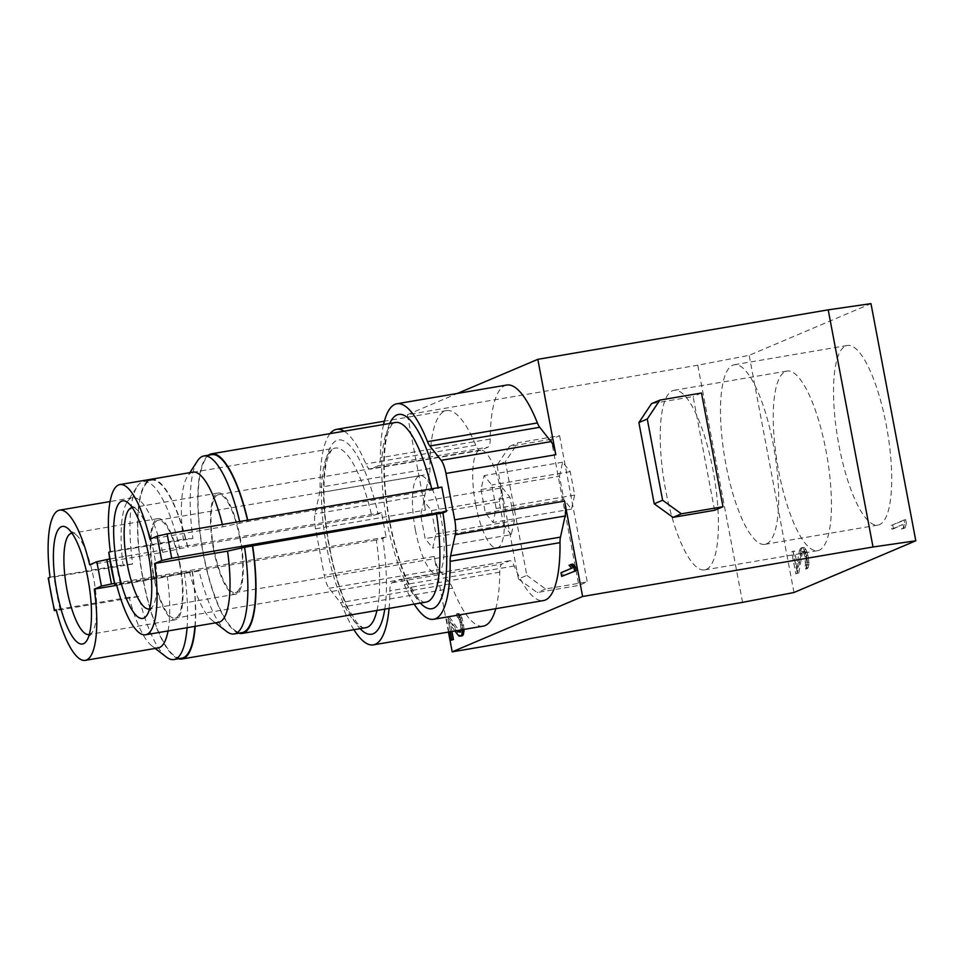 <?xml version="1.0" encoding="UTF-8"?>
<svg xmlns="http://www.w3.org/2000/svg" width="964" height="964" viewBox="0 0 964 964"><rect width="100%" height="100%" fill="white"/><g stroke="black" fill="none" stroke-linecap="round" stroke-linejoin="round"><path stroke-width="0.72" stroke-dasharray="4.82 3.62" d="M441.789 487.097L431.98 490.134L248.049 521.488L222.937 526.766L149.95 539.201M247.832 521.572A90.267 24.859 -99.7 0 0 247.507 520.211M211.731 454.634A90.267 24.859 -99.7 0 0 210.164 455.092A90.267 24.859 -99.7 0 0 205.959 565.663A90.267 24.859 -99.7 0 0 242.06 632.613M238.735 633.179A91.098 25.076 80.3 0 1 203.211 553.673A91.098 25.076 80.3 0 1 208.405 455.201M247.736 520.174A91.098 25.076 80.3 0 1 248.049 521.488M226.552 631.42A90.267 24.859 80.3 0 1 199.054 570.989L116.656 584.943M197.5 460.9A90.267 24.859 80.3 0 0 192.908 538.502L108.775 552.288M239.662 521.548A90.267 24.859 80.3 0 1 239.976 522.91M192.908 538.502L183.305 539.189A76.192 20.979 -99.7 0 1 187.51 476.276L189.872 472.637M192.896 472.131A76.192 20.979 -99.7 0 0 191.583 472.517A76.192 20.979 -99.7 0 0 187.51 476.276M222.937 526.766A76.192 20.979 -99.7 0 0 222.383 524.488M110.318 551.637L183.305 539.189M199.054 570.989L189.438 571.676L116.451 584.124M189.438 571.676A76.192 20.979 -99.7 0 0 212.044 620.201A76.192 20.979 -99.7 0 0 218.503 622.346M353.884 629.697A109.318 30.101 80.3 0 1 342.726 606.946A16.569 4.555 -99.7 0 0 340.4 602.608L329.049 588.281A16.569 4.555 80.3 0 1 324.278 575.171L315.517 528.802A16.569 4.555 80.3 0 1 314.999 513.896L319.65 492.785A16.569 4.555 -99.7 0 0 320.108 487.254A109.318 30.101 80.3 0 1 330.098 433.619M344.196 431.221A109.318 30.101 80.3 0 1 365.886 463.901A16.569 4.555 -99.7 0 0 370.321 469.143A16.569 4.555 -99.7 0 0 370.61 469.058L378.141 465.853A16.569 4.555 -99.7 0 0 380.358 457.755A109.318 30.101 80.3 0 1 383.552 424.509M414.159 604.115A109.318 30.101 80.3 0 1 404.35 584.714A16.569 4.555 -99.7 0 0 399.915 579.472A16.569 4.555 -99.7 0 0 399.626 579.557L392.095 582.762A16.569 4.555 -99.7 0 0 389.878 590.86A109.318 30.101 80.3 0 1 389.082 608.392M384.781 609.128A98.557 27.137 -99.7 0 0 382.696 538.502L386.13 537.044L381.527 512.679L378.093 514.137A98.557 27.137 -99.7 0 0 336.665 440.476A98.557 27.137 -99.7 0 0 327.338 536.153A98.557 27.137 -99.7 0 0 360.09 628.636M742.581 602.355L697.767 365.199L749.161 355.342L870.986 303.636M506.763 385.034A109.318 30.101 -99.7 0 0 504.871 385.588A109.318 30.101 -99.7 0 0 490.242 439.03A16.569 4.555 80.3 0 1 488.025 447.127L480.482 450.333A16.569 4.555 80.3 0 1 480.205 450.417A16.569 4.555 80.3 0 1 475.77 445.175A109.318 30.101 -99.7 0 0 446.501 410.604A109.318 30.101 -99.7 0 0 444.609 411.17A109.318 30.101 -99.7 0 0 429.98 468.528A16.569 4.555 80.3 0 1 429.522 474.059L424.871 495.171A16.569 4.555 -99.7 0 0 425.401 510.077L407.374 414.689L697.767 365.199M448.453 632.059L434.162 556.445A16.569 4.555 -99.7 0 0 438.933 569.555L450.272 583.883A16.569 4.555 80.3 0 1 452.598 588.221A109.318 30.101 -99.7 0 0 483.229 626.142M559.59 435.692L587.221 581.882L578.822 585.437L551.203 439.247L559.59 435.692L517.993 442.777L505.365 461.696L526.85 575.4L518.463 578.966L496.978 465.263L505.365 461.696M526.85 575.4L545.624 588.968L587.221 581.882M714.589 510.281L693.104 396.578L651.507 403.663M407.374 414.689L457.442 393.433M793.975 592.499L749.161 355.342M785.467 371.526A91.098 25.076 80.3 0 1 787.046 371.056A91.098 25.076 80.3 0 1 826.558 453.719A91.098 25.076 80.3 0 1 819.231 550.203A91.098 25.076 80.3 0 1 817.653 550.661A91.098 25.076 80.3 0 1 778.129 467.998A91.098 25.076 80.3 0 1 785.467 371.526M845.729 345.943A91.098 25.076 80.3 0 1 847.308 345.474A91.098 25.076 80.3 0 1 886.832 428.149A91.098 25.076 80.3 0 1 879.493 524.621A91.098 25.076 80.3 0 1 877.915 525.091A91.098 25.076 80.3 0 1 838.403 442.416A91.098 25.076 80.3 0 1 845.729 345.943M904.111 519.97L891.194 525.452L891.881 529.103L902.605 524.549L901.364 529.019L903.569 528.091L904.798 523.621L904.111 519.97L905.678 519.692L891.194 525.452M795.806 573.821L797.18 573.243L801.687 551.589L803.289 552.227L805.036 556.746L805.579 569.013L807.205 565.037L805.338 552.011L802.759 547.841L801 547.926L799.421 550.577L796.252 568.374L793.035 551.312L791.661 551.902L795.806 573.821L798.746 572.978L797.18 573.243M706.214 569.459A91.098 25.076 -99.7 0 0 713.541 472.987A91.098 25.076 -99.7 0 0 674.029 390.312A91.098 25.076 -99.7 0 0 672.45 390.782A91.098 25.076 -99.7 0 0 665.112 487.254A91.098 25.076 -99.7 0 0 704.636 569.917A91.098 25.076 -99.7 0 0 706.214 569.459M766.476 543.877A91.098 25.076 -99.7 0 0 773.815 447.404A91.098 25.076 -99.7 0 0 734.291 364.741A91.098 25.076 -99.7 0 0 732.712 365.199A91.098 25.076 -99.7 0 0 725.386 461.672A91.098 25.076 -99.7 0 0 764.898 544.347A91.098 25.076 -99.7 0 0 766.476 543.877M892.76 525.175L893.459 528.838L891.881 529.103M893.459 528.838L902.605 524.549M904.172 524.283L902.943 528.754L901.364 529.019M902.943 528.754L905.136 527.826L903.569 528.091M905.136 527.826L906.365 523.356L904.798 523.621M906.365 523.356L905.678 519.692M798.746 572.978L802.385 552.999L800.819 553.276M802.385 552.999L803.265 551.324L801.687 551.589M803.265 551.324L802.241 551.348M803.807 551.083L804.868 551.95L803.289 552.227M804.868 551.95L805.759 553.553L804.193 553.818M805.759 553.553L806.615 556.481L805.036 556.746M806.615 556.481L807.073 558.915L805.494 559.18M807.073 558.915L807.374 562.072L805.796 562.349M807.374 562.072L807.169 564.133L805.591 564.41M807.169 564.133L806.567 565.699L805 565.976M806.567 565.699L807.145 568.748L805.579 569.013M807.145 568.748L808.133 567.676L806.567 567.941M808.133 567.676L808.772 564.771L807.205 565.037M808.772 564.771L808.856 562.096L807.29 562.374M808.856 562.096L808.326 557.722L806.76 557.987M808.326 557.722L807.868 555.288L806.302 555.553M807.868 555.288L806.904 551.745L805.338 552.011M806.904 551.745L805.892 549.54L804.325 549.805M805.892 549.54L804.338 547.576L802.759 547.841M804.338 547.576L801.554 547.697M803.12 547.432L801 547.926M802.566 547.66L800.012 549.01M801.59 548.745L800.988 550.311L799.421 550.577M800.988 550.311L797.818 568.097L796.252 568.374M797.818 568.097L794.601 551.047L793.035 551.312M794.601 551.047L791.661 551.902M793.227 551.625L797.373 573.556M495.737 608.706A109.318 30.101 -99.7 0 0 499.75 572.134A16.569 4.555 80.3 0 1 501.967 564.036L509.51 560.831A16.569 4.555 80.3 0 1 509.799 560.747A16.569 4.555 80.3 0 1 514.234 565.989A109.318 30.101 -99.7 0 0 543.491 600.56M569.097 565.326L572.857 564.133M570.664 565.061L573.279 567.904L562.554 572.447L563.253 576.111M452.032 640.12L447.706 617.249L449.14 616.635L458.876 630.287M454.863 630.974L448.525 621.985L450.092 621.72L451.935 631.468M450.092 621.72L459.406 634.927L461.768 635.987M464.118 629.396L462.093 618.008L459.406 613.646L458.141 613.502L462.142 624.841L462.25 630.299L461.623 631.926L460.238 631.709M560.988 572.712L562.554 572.447M571.712 568.17L573.279 567.904M448.875 631.998L446.139 617.514L449.14 616.635M446.139 617.514L447.706 617.249M447.561 616.9L457.31 630.552M459.479 632.444L461.057 632.179M460.057 632.203L461.623 631.926M460.672 630.564L462.25 630.299M460.732 629.974L460.888 628.408L462.455 628.142M460.888 628.408L460.575 625.118L462.142 624.841M460.575 625.118L460.093 622.575L461.66 622.298M460.093 622.575L459.213 619.515L460.78 619.25M459.213 619.515L458.274 617.852L459.84 617.587M458.274 617.852L457.177 616.948L458.744 616.683M457.177 616.948L456.575 613.767L458.141 613.502M456.575 613.767L459.406 613.646M457.84 613.911L459.467 615.972L461.033 615.707M459.467 615.972L460.527 618.273L462.093 618.008M460.527 618.273L461.648 622.599L463.214 622.334M461.648 622.599L462.13 625.142L463.696 624.877M462.13 625.142L462.563 629.07L464.13 628.805M458.936 636.107L460.503 635.842M457.84 635.204L459.406 634.927M448.525 621.985L450.369 631.733M701.491 393.011L693.104 396.578M551.203 439.247L509.607 446.344L517.993 442.777M509.607 446.344L496.978 465.263M518.463 578.966L537.225 592.535L578.822 585.437M545.624 588.968L537.225 592.535M431.98 490.134A91.098 25.076 -99.7 0 0 431.679 488.82M395.517 422.473A91.098 25.076 -99.7 0 0 392.24 423.919A91.098 25.076 -99.7 0 0 385.275 511.402A91.098 25.076 -99.7 0 0 387.154 522.319A91.098 25.076 -99.7 0 0 422.557 601.801A91.098 25.076 -99.7 0 0 426.124 602.078M378.093 514.137L371.706 515.716A91.098 25.076 -99.7 0 0 335.255 448.055A91.098 25.076 -99.7 0 0 331.978 449.501A91.098 25.076 -99.7 0 0 325.001 536.984A91.098 25.076 -99.7 0 0 326.88 547.901A91.098 25.076 -99.7 0 0 362.283 627.371A91.098 25.076 -99.7 0 0 365.862 627.66M376.96 610.465A91.098 25.076 -99.7 0 0 376.309 540.081L382.696 538.502M194.921 626.359A90.267 24.859 -99.7 0 0 192.161 571.519L376.309 540.081M192.378 571.423A91.098 25.076 80.3 0 1 195.222 626.311M178.46 658.749A91.098 25.076 80.3 0 1 142.949 579.244A91.098 25.076 80.3 0 1 151.324 479.397A91.098 25.076 80.3 0 1 187.775 547.058L162.663 552.336L89.676 564.771M371.706 515.716L187.775 547.058M381.527 512.679L109.414 559.048M187.558 547.154A90.267 24.859 -99.7 0 0 151.456 480.217A90.267 24.859 -99.7 0 0 149.89 480.675A90.267 24.859 -99.7 0 0 145.685 591.245A90.267 24.859 -99.7 0 0 181.786 658.183M116.752 585.305L167.266 576.701L192.161 571.519M184.317 572.857A90.267 24.859 80.3 0 1 187.076 627.697M166.29 656.99A90.267 24.859 80.3 0 1 138.78 596.571L56.394 610.525M162.663 552.336A76.192 20.979 -99.7 0 0 132.634 497.701A76.192 20.979 -99.7 0 0 131.309 498.087A76.192 20.979 -99.7 0 0 127.248 501.858L137.225 486.471A90.267 24.859 80.3 0 0 132.646 564.085L48.501 577.858M137.225 486.471A90.267 24.859 80.3 0 1 142.045 482.012A90.267 24.859 80.3 0 1 143.612 481.554A90.267 24.859 80.3 0 1 179.714 548.492M132.646 564.085L123.031 564.771A76.192 20.979 -99.7 0 1 127.248 501.858M50.044 577.207L123.031 564.771M386.13 537.044L114.222 583.377M168.049 630.938A76.192 20.979 -99.7 0 0 167.266 576.701M138.78 596.571L129.176 597.258A76.192 20.979 -99.7 0 0 151.77 645.784A76.192 20.979 -99.7 0 0 158.229 647.916M129.176 597.258L56.177 609.694M89.303 634.445A51.345 14.135 -99.7 0 0 92.544 631.733A51.345 14.135 -99.7 0 0 93.629 578.243A51.345 14.135 -99.7 0 0 76.011 534.731A51.345 14.135 -99.7 0 0 72.059 533.249M153.276 574.857A51.345 14.135 80.3 0 1 158 518.584A51.345 14.135 80.3 0 1 179.967 563.53A51.345 14.135 80.3 0 1 175.243 619.816A51.345 14.135 80.3 0 1 153.276 574.857M179.533 563.723A49.694 13.677 -99.7 0 0 158.277 520.211A49.694 13.677 -99.7 0 0 153.71 574.677A49.694 13.677 -99.7 0 0 174.966 618.177A49.694 13.677 -99.7 0 0 179.533 563.723M415.4 530.08A49.694 13.677 80.3 0 1 419.967 475.613A49.694 13.677 80.3 0 1 441.223 519.126A49.694 13.677 80.3 0 1 436.656 573.58A49.694 13.677 80.3 0 1 415.4 530.08M431.474 510.595L435.909 534.044L432.74 548.046L425.148 538.611L420.714 515.162L423.883 501.159L431.474 510.595L509.956 497.219L514.39 520.668L435.909 534.044M514.39 520.668L511.221 534.671L432.74 548.046M511.221 534.671L503.63 525.235L425.148 538.611M503.63 525.235L499.195 501.786L420.714 515.162M499.195 501.786L502.365 487.784L423.883 501.159M502.365 487.784L509.956 497.219M149.565 608.862A51.345 14.135 -99.7 0 0 152.818 606.151A51.345 14.135 -99.7 0 0 153.903 552.673A51.345 14.135 -99.7 0 0 136.286 509.161A51.345 14.135 -99.7 0 0 132.321 507.679M213.55 549.287A51.345 14.135 80.3 0 1 218.262 493.002A51.345 14.135 80.3 0 1 240.241 537.96A51.345 14.135 80.3 0 1 235.517 594.234A51.345 14.135 80.3 0 1 213.55 549.287M239.807 538.141A49.694 13.677 -99.7 0 0 218.539 494.64A49.694 13.677 -99.7 0 0 213.972 549.106A49.694 13.677 -99.7 0 0 235.24 592.607A49.694 13.677 -99.7 0 0 239.807 538.141M475.662 504.509A49.694 13.677 80.3 0 1 480.229 450.043A49.694 13.677 80.3 0 1 501.497 493.544A49.694 13.677 80.3 0 1 496.93 548.01A49.694 13.677 80.3 0 1 475.662 504.509M480.988 489.592L485.41 513.029L493.014 522.476L496.171 508.462L491.748 485.025L484.145 475.577L480.988 489.592L559.469 476.216L563.892 499.653L485.41 513.029M559.469 476.216L562.639 462.202L570.23 471.649L574.664 495.086L571.495 509.1L563.892 499.653M571.495 509.1L493.014 522.476M562.639 462.202L484.145 475.577M570.23 471.649L491.748 485.025M574.664 495.086L496.171 508.462M120.56 584.365A90.267 24.859 80.3 0 1 114.427 551.878M438.367 488.555A98.557 27.137 -99.7 0 0 438.174 487.712M389.745 423.461A98.557 27.137 -99.7 0 0 387.612 510.583A98.557 27.137 -99.7 0 0 420.352 603.066M315.517 528.802L425.401 510.077M434.162 556.445L324.278 575.171M490.242 439.03L380.358 457.755M378.141 465.853L488.025 447.127M480.482 450.333L370.61 469.058M475.77 445.175L365.886 463.901M429.98 468.528L320.108 487.254M319.65 492.785L429.522 474.059M424.871 495.171L314.999 513.896M329.049 588.281L438.933 569.555M450.272 583.883L340.4 602.608M452.598 588.221L342.726 606.946M499.75 572.134L389.878 590.86M392.095 582.762L501.967 564.036M509.51 560.831L399.626 579.557M514.234 565.989L404.35 584.714M60.298 609.947A90.267 24.859 80.3 0 1 54.153 577.46M212.044 620.201L215.478 622.852M674.029 390.312L787.046 371.056M734.291 364.741L847.308 345.474M764.898 544.347L877.915 525.091M704.636 569.917L817.653 550.661M480.205 450.417L370.321 469.143M446.501 410.604L384.383 421.196M509.799 560.747L399.915 579.472M392.24 423.919L388.733 429.944L386.781 436.776C384.829 445.609 384.009 457.069 384.299 471.167C384.937 493.954 388.215 517.343 394.119 541.334C398.373 558.144 403.229 572.158 408.7 583.353L417.135 597.126L422.557 601.801M331.978 449.501L328.471 455.514L326.519 462.346C324.567 471.179 323.735 482.639 324.024 496.737C324.675 519.524 327.953 542.913 333.857 566.904C338.111 583.726 342.967 597.728 348.426 608.935L356.861 622.708L362.283 627.371M151.324 479.397L335.255 448.055M151.456 480.217L143.612 481.554M132.634 497.701L110.089 501.545M151.77 645.784L155.204 648.435M92.544 631.733L86.676 640.783M76.011 534.731L67.48 528.139M158 518.584L71.661 533.297M175.243 619.816L88.917 634.529M419.967 475.613L158.277 520.211M436.656 573.58L174.966 618.177M152.818 606.151L146.938 615.201M136.286 509.161L127.742 502.569M218.262 493.002L131.935 507.715M235.517 594.234L149.179 608.947M218.539 494.64L480.229 450.043M235.24 592.607L496.93 548.01"/><path stroke-width="1.45" d="M420.352 603.066A98.557 27.137 -99.7 0 0 442.97 512.92L446.404 511.462L171.7 558.277L161.699 560.53L154.553 563.566A76.192 20.979 80.3 0 1 146.829 634.396A76.192 20.979 80.3 0 1 145.516 634.782A76.192 20.979 80.3 0 1 116.451 584.124L114.909 584.774A81.988 22.57 80.3 0 1 108.775 552.288L114.909 584.774M222.383 524.488A76.192 20.979 -99.7 0 0 192.896 472.131L119.91 484.567A76.192 20.979 80.3 0 0 118.596 484.952A76.192 20.979 80.3 0 0 110.318 551.637L108.775 552.288M119.91 484.567A76.192 20.979 80.3 0 1 149.95 539.201L157.096 536.165L167.097 533.911L171.7 558.277M148.203 553.095A59.623 16.412 -99.7 0 0 127.742 502.569A59.623 16.412 -99.7 0 0 117.21 566.254A59.623 16.412 -99.7 0 0 146.938 615.201A59.623 16.412 -99.7 0 0 148.203 553.095M446.404 511.462L441.789 487.097L167.097 533.911M247.507 520.211A90.267 24.859 -99.7 0 0 211.731 454.634L203.874 455.972A90.267 24.859 80.3 0 1 239.662 521.548M154.553 563.566L227.54 551.131L244.579 547.275A90.267 24.859 80.3 0 1 235.77 633.493A90.267 24.859 80.3 0 1 234.204 633.951L242.06 632.613A90.267 24.859 -99.7 0 0 243.615 632.155A90.267 24.859 -99.7 0 0 252.435 545.937L252.652 545.853A91.098 25.076 80.3 0 1 242.193 633.42A91.098 25.076 80.3 0 1 238.735 633.179M208.405 455.201A91.098 25.076 80.3 0 1 211.586 453.815A91.098 25.076 80.3 0 1 247.736 520.174M244.579 547.275L252.435 545.937M234.204 633.951A90.267 24.859 80.3 0 1 226.552 631.42L215.478 622.852M189.872 472.637L197.5 460.9A90.267 24.859 80.3 0 1 202.32 456.43A90.267 24.859 80.3 0 1 203.874 455.972M116.656 584.943L114.608 584.979M145.516 634.782L218.503 622.346A76.192 20.979 -99.7 0 0 219.816 621.949A76.192 20.979 -99.7 0 0 227.54 551.131M442.97 512.92L252.652 545.853M330.098 433.619A109.318 30.101 80.3 0 1 334.725 429.896A109.318 30.101 80.3 0 1 336.617 429.329A109.318 30.101 80.3 0 1 344.196 431.221M383.552 424.509A109.318 30.101 80.3 0 1 394.999 404.314A109.318 30.101 80.3 0 1 396.891 403.759A109.318 30.101 80.3 0 1 427.522 441.669A16.569 4.555 -99.7 0 0 429.848 446.019L441.187 460.334A16.569 4.555 80.3 0 1 445.958 473.445L454.719 519.825A16.569 4.555 80.3 0 1 455.237 534.731L450.598 555.842A16.569 4.555 -99.7 0 0 450.14 561.361A109.318 30.101 80.3 0 1 435.511 618.731A109.318 30.101 80.3 0 1 433.619 619.286A109.318 30.101 80.3 0 1 414.159 604.115M389.082 608.392A109.318 30.101 80.3 0 1 375.237 644.301A109.318 30.101 80.3 0 1 373.345 644.868A109.318 30.101 80.3 0 1 353.884 629.697M915.8 540.792L873.01 546.998L582.618 596.487L452.188 651.845L742.581 602.355L793.975 592.499L915.8 540.792L870.986 303.636L828.209 309.842L537.816 359.331L555.83 454.719A16.569 4.555 -99.7 0 0 551.059 441.608L539.72 427.293A16.569 4.555 80.3 0 1 537.394 422.943A109.318 30.101 -99.7 0 0 506.763 385.034L396.891 403.759M452.188 651.845L448.453 632.059M873.01 546.998L828.209 309.842M450.14 561.361L560.012 542.648A16.569 4.555 80.3 0 1 560.47 537.117L565.121 516.005A16.569 4.555 -99.7 0 0 564.603 501.099L582.618 596.487M659.894 400.108L651.507 403.663L638.879 422.581L654.219 503.798L672.993 517.367L714.589 510.281L722.976 506.715L701.491 393.011L659.894 400.108L647.266 419.027L662.617 500.244L654.219 503.798M457.442 393.433L537.816 359.331M373.345 644.868L483.229 626.142A109.318 30.101 -99.7 0 0 485.121 625.576A109.318 30.101 -99.7 0 0 495.737 608.706M433.619 619.286L543.491 600.56A109.318 30.101 -99.7 0 0 545.383 600.006A109.318 30.101 -99.7 0 0 560.012 542.636M576.171 570.628L561.687 576.376L560.988 572.712L571.712 568.17L569.097 565.326L571.291 564.398L572.857 564.133L575.472 566.965L576.171 570.628L561.687 576.376M451.935 631.468L453.466 639.518L450.453 640.397L448.875 631.998M462.539 629.661L461.804 634.89L460.78 636.011L461.768 635.987L458.936 636.107L454.863 630.974M462.346 635.746L463.371 634.625L464.118 629.396M460.238 631.709L458.876 630.287M571.291 564.398L573.905 567.242L575.472 566.965M573.905 567.242L574.592 570.893M457.31 630.552L458.093 631.661L459.671 631.396M458.093 631.661L460.057 632.203L460.732 629.974M462.467 631.866L464.046 631.589M461.804 634.89L463.371 634.625M450.369 631.733L451.887 639.783L453.466 639.518M451.887 639.783L450.453 640.397M722.976 506.715L681.379 513.812L672.993 517.367M681.379 513.812L662.617 500.244M638.879 422.581L647.266 419.027M431.679 488.82A91.098 25.076 -99.7 0 0 395.517 422.473L211.586 453.815M242.193 633.42L426.124 602.078A91.098 25.076 -99.7 0 0 436.584 514.499M195.222 626.311A91.098 25.076 80.3 0 1 181.931 659.002L365.862 627.66A91.098 25.076 -99.7 0 0 376.96 610.465M181.931 659.002A91.098 25.076 80.3 0 1 178.46 658.749M109.414 559.048L96.834 561.735L89.676 564.771A76.192 20.979 80.3 0 0 59.635 510.137A76.192 20.979 80.3 0 0 58.322 510.534A76.192 20.979 80.3 0 0 50.044 577.207L48.2 578.075L54.346 610.561L56.177 609.694A76.192 20.979 80.3 0 0 85.242 660.364A76.192 20.979 80.3 0 0 86.555 659.966A76.192 20.979 80.3 0 0 94.279 589.137L116.752 585.305M187.076 627.697A90.267 24.859 80.3 0 1 175.496 659.063A90.267 24.859 80.3 0 1 173.942 659.521L181.786 658.183A90.267 24.859 -99.7 0 0 183.353 657.725A90.267 24.859 -99.7 0 0 194.921 626.359M173.942 659.521A90.267 24.859 80.3 0 1 166.29 656.99L155.204 648.435M114.222 583.377L101.437 586.1L94.279 589.137M87.941 578.677A59.623 16.412 -99.7 0 0 67.48 528.139A59.623 16.412 -99.7 0 0 56.948 591.824A59.623 16.412 -99.7 0 0 86.676 640.783A59.623 16.412 -99.7 0 0 87.941 578.677M85.242 660.364L158.229 647.916A76.192 20.979 -99.7 0 0 159.554 647.531A76.192 20.979 -99.7 0 0 168.049 630.938M56.394 610.525L54.333 610.561M72.059 533.249A51.345 14.135 -99.7 0 0 71.661 533.297A51.345 14.135 -99.7 0 0 66.95 589.57A51.345 14.135 -99.7 0 0 88.917 634.529A51.345 14.135 -99.7 0 0 89.303 634.445M132.321 507.679A51.345 14.135 -99.7 0 0 131.935 507.715A51.345 14.135 -99.7 0 0 127.212 564A51.345 14.135 -99.7 0 0 149.179 608.947A51.345 14.135 -99.7 0 0 149.565 608.862M161.699 560.53L157.096 536.165M438.174 487.712A98.557 27.137 -99.7 0 0 389.745 423.461M360.09 628.636A98.557 27.137 -99.7 0 0 384.781 609.128M454.719 519.825L564.603 501.099M555.83 454.719L445.958 473.445M441.187 460.334L551.059 441.608M539.72 427.293L429.848 446.019M537.394 422.943L427.522 441.669M450.598 555.842L560.47 537.117M565.121 516.005L455.237 534.731M101.437 586.1L96.834 561.735M54.647 610.345A81.988 22.57 80.3 0 1 48.501 577.858M106.835 559.494L111.438 583.859M384.383 421.196L336.617 429.329M110.089 501.545L59.635 510.137"/></g></svg>
